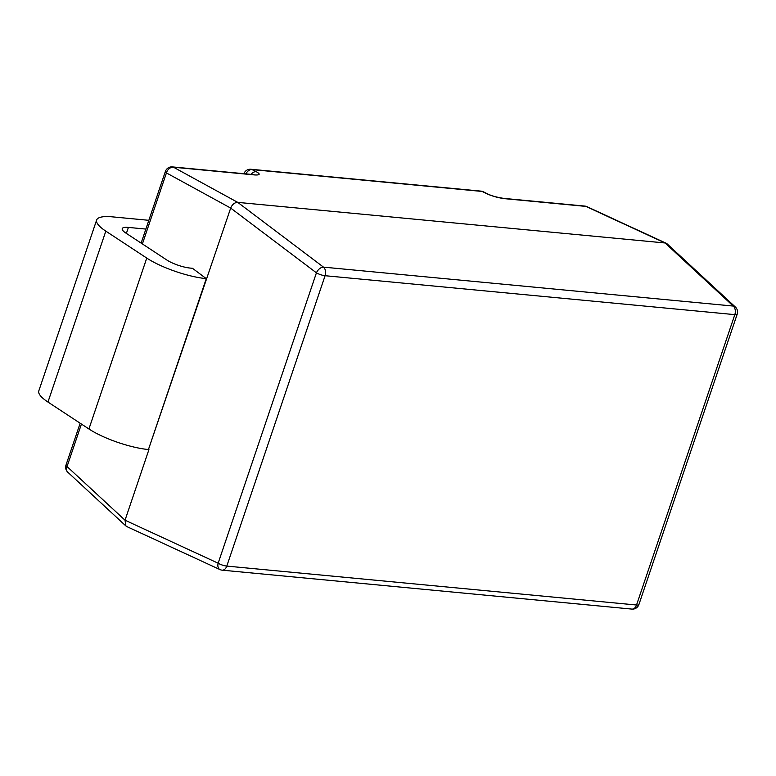 <?xml version="1.0" encoding="UTF-8"?>
<svg xmlns="http://www.w3.org/2000/svg" width="776" height="776" viewBox="0 0 776 776"><rect width="100%" height="100%" fill="white"/><g stroke="black" fill="none" stroke-linecap="round" stroke-linejoin="round"><path stroke-width="1.16" d="M148.934 449.595L125.033 520.211L218.153 563.211L316.433 272.832A6.751 4.171 -52.9 0 1 323.505 267.138L733.242 306.064A6.751 4.947 -47.2 0 1 735.396 307.044L667.127 243.868L665.08 242.975L237.757 202.381C234.614 202.478 232.257 204.379 230.685 208.075L148.439 449.546A44.542 11.058 -161.3 0 1 88.92 428.983L47.967 402.055A44.542 11.058 -161.3 0 1 38.8 390.91L96.651 219.996A44.542 11.058 -161.3 0 1 112.345 216.853L148.837 220.316M145.878 229.075L128.399 227.416A17.547 4.355 -161.3 0 0 122.22 228.658A17.547 4.355 -161.3 0 0 125.828 233.042L166.782 259.979A17.547 4.355 -161.3 0 0 190.227 268.079L192.477 268.292L206.28 278.642A44.542 11.058 -161.3 0 1 146.761 258.078L105.817 231.141A44.542 11.058 -161.3 0 1 96.651 219.996M251.085 174.377A6.751 4.869 -63.4 0 1 256.216 171.68C260.639 174.154 260.105 175.24 254.606 174.93L173.504 167.228A6.751 5.238 118.7 0 0 166.433 172.922L142.396 243.936M666.254 243.286L586.957 206.668A6.751 4.452 114.8 0 0 585.87 206.397L504.769 198.695C498.202 197.851 492.071 196.144 486.368 193.544L482.168 191.449L252.016 169.585L256.216 171.68M219.957 569.574L219.957 569.574A6.751 4.452 -65.2 0 1 218.153 563.211A6.751 1.678 18.7 0 0 226.796 566.092L636.533 605.018L734.823 314.639L325.086 275.713L226.796 566.092A6.751 4.501 95.4 0 1 222.149 570.166A6.751 6.751 0 0 1 219.957 569.574L126.75 526.545L125.887 525.963L125.033 520.211L67.046 466.551A6.751 4.947 132.8 0 0 67.793 472.206L125.887 525.963M245.885 173.882A6.751 4.869 -63.4 0 1 252.016 169.585A6.751 4.501 95.4 0 0 250.92 169.265L481.071 191.129A6.751 4.501 95.4 0 1 482.168 191.449A6.751 4.869 116.6 0 1 483.448 191.808L487.648 193.913A6.751 4.869 116.6 0 0 486.368 193.544M254.606 174.93A6.751 4.501 95.4 0 0 253.51 174.61L172.408 166.908A6.751 4.501 95.4 0 1 173.504 167.228L237.757 202.381L323.505 267.138A6.751 4.501 95.4 0 1 325.086 275.713A6.751 1.678 18.7 0 1 316.433 272.832L230.685 208.075L166.433 172.922A6.751 1.678 18.7 0 1 165.375 171.457L141.125 243.101M81.431 424.055L67.046 466.551A6.751 1.678 18.7 0 1 65.989 465.086A6.751 6.751 0 0 0 67.793 472.206M222.149 570.166L631.887 609.092A6.751 4.501 95.4 0 0 636.533 605.018A6.751 1.678 18.7 0 0 638.91 604.543L737.2 314.164A6.751 1.678 18.7 0 1 734.823 314.639A6.751 4.501 95.4 0 0 733.242 306.064L665.08 242.975L585.87 206.397A6.751 4.501 95.4 0 0 584.774 206.076L503.673 198.375A6.751 4.501 95.4 0 1 504.769 198.695M206.28 278.642L148.439 449.546M128.399 227.416L126.372 233.401M105.817 231.141L47.967 402.055M146.761 258.078L88.92 428.983M80.161 423.221L65.989 465.086M172.408 166.908A6.751 6.751 0 0 0 165.375 171.457M253.51 174.61L254.48 174.872M250.92 169.265A6.751 6.751 0 0 0 243.926 173.698M483.448 191.808A6.751 6.751 0 0 0 481.071 191.129M487.648 193.913C491.373 195.785 496.708 197.269 503.673 198.375M586.957 206.668A6.751 6.751 0 0 0 584.774 206.076M631.887 609.092A6.751 6.751 0 0 0 638.91 604.543M737.2 314.164A6.751 6.751 0 0 0 735.396 307.044"/></g></svg>
